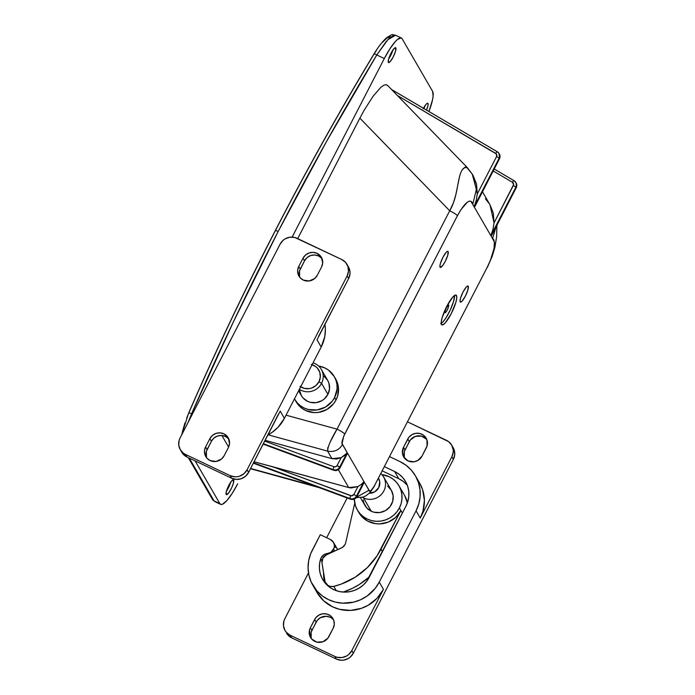<?xml version="1.0" encoding="UTF-8"?>
<svg xmlns="http://www.w3.org/2000/svg" width="695" height="695" viewBox="0 0 695 695"><rect width="100%" height="100%" fill="white"/><g stroke="black" fill="none" stroke-linecap="round" stroke-linejoin="round"><path stroke-width="1.04" d="M448.162 305.131L448.761 305.079C448.188 308.945 446.859 311.516 444.783 312.802C445.356 308.936 446.685 306.365 448.761 305.079L446.59 307.207L444.696 312.429M448.761 305.079L447.363 306.009L448.84 305.348L447.354 309.944L445.773 312.376L444.783 312.802M456.485 295.514L455.077 295.184L452.749 297.104L446.824 306.243L442.176 317.58L441.264 321.941L441.534 324.487A16.472 3.623 -64.6 0 1 446.268 307.338A16.472 3.623 -64.6 0 1 456.068 295.114A16.472 3.623 -64.6 0 1 456.485 295.514A16.472 3.623 -64.6 0 1 451.741 312.663A16.472 3.623 -64.6 0 1 441.942 324.886A16.472 3.623 -64.6 0 1 441.534 324.487L442.932 324.817L445.26 322.906L451.185 313.766L455.833 302.421L456.745 298.059L456.485 295.514M186.703 418.043L188.675 413.221A3.805 0.608 23.5 0 1 188.649 413.056A3.805 0.608 23.5 0 1 191.629 413.716A3037.715 2930.077 149.9 0 1 278.165 231.478A3.805 0.556 -152.7 0 0 275.289 230.592A3.805 0.556 27.3 0 1 278.165 231.478L325.99 142.458L376.786 54.974L384.3 58.545L389.886 48.841L395.238 41.674L397.566 39.398L401.076 37.912L402.127 38.746L432.629 91.41L402.127 38.746A30.415 6.689 -64.6 0 0 401.371 38.008L395.516 35.236L393.561 35.297L388.887 38.659L386.046 41.717L376.786 54.974L384.3 58.545L292.143 237.099L384.3 58.545A30.415 6.689 -64.6 0 1 401.371 38.008M388.349 62.368A8.236 1.807 -64.6 0 1 390.72 53.793A8.236 1.807 -64.6 0 1 395.62 47.686A8.236 1.807 -64.6 0 1 395.82 47.886L393.961 48.676L390.286 54.697L388.375 60.109L388.635 62.593L390.216 61.577L393.179 57.007L395.498 51.334L395.82 47.886A8.236 1.807 -64.6 0 1 393.448 56.46A8.236 1.807 -64.6 0 1 388.557 62.567A8.236 1.807 -64.6 0 1 388.349 62.368M423.446 108.29A8.236 1.807 -64.6 0 1 427.799 103.242A8.236 1.807 -64.6 0 1 427.998 103.442L427.295 103.268L426.139 104.233L423.177 108.802M226.162 494.484A8.236 1.807 -64.6 0 1 228.533 485.909A8.236 1.807 -64.6 0 1 233.433 479.802A8.236 1.807 -64.6 0 1 233.642 480.002L231.774 480.792L228.811 485.362L226.188 492.225L226.448 494.718L228.733 492.833L231.704 487.682L233.32 483.451L233.642 480.002A8.236 1.807 -64.6 0 1 231.27 488.576A8.236 1.807 -64.6 0 1 226.37 494.684A8.236 1.807 -64.6 0 1 226.162 494.484M460.168 301.882A8.87 1.946 -64.6 0 1 462.722 292.647A8.87 1.946 -64.6 0 1 467.996 286.071A8.87 1.946 -64.6 0 1 468.222 286.288L467.466 286.105L466.206 287.139L463.018 292.056L460.516 298.164L460.012 301.335L460.472 302.125L462.175 301.031L465.363 296.113L467.865 290.006L468.222 286.288A8.87 1.946 -64.6 0 1 465.667 295.523A8.87 1.946 -64.6 0 1 460.385 302.099A8.87 1.946 -64.6 0 1 460.168 301.882M440.057 267.167A8.87 1.946 -64.6 0 1 442.611 257.932A8.87 1.946 -64.6 0 1 447.884 251.347A8.87 1.946 -64.6 0 1 448.11 251.564L447.354 251.382L446.103 252.415L442.906 257.341L440.404 263.448L439.918 265.794L440.361 267.41L442.819 265.377L445.252 261.389L447.762 255.282L448.11 251.564A8.87 1.946 -64.6 0 1 445.556 260.799A8.87 1.946 -64.6 0 1 440.274 267.375A8.87 1.946 -64.6 0 1 440.057 267.167M462.279 169.754L465.12 167.13L466.553 167.078L472.235 174.115L476.379 189.327L472.756 204.417L474.103 206.736L499.158 158.191L499.488 158.773L474.433 207.31L475.867 204.634L474.433 207.31L490.861 235.666L515.916 187.129L516.246 187.702L491.191 236.248L494.336 241.791L494.102 248.202L490.453 260.182L487.256 267.21L374.553 485.562L372.312 489.132L370.548 490.835L369.523 490.922L364.276 482.139L356.787 496.656L356.457 496.074A5.074 4.891 149.9 0 1 350.08 498.576L253.545 462.783L350.08 498.576A2.537 0.521 -69.7 0 1 350.697 495.683L272.475 466.684L348.716 487.569L357.925 486.604L351.027 487.977L348.716 487.569L338.369 469.707L348.716 487.569L254.066 461.767L272.475 466.684L351.609 495.839L353.885 494.432L357.925 486.604L361.409 484.354L363.945 481.557L347.517 453.201L347.1 454.156M498.975 153.369A5.074 4.891 149.9 0 1 499.158 158.191L499.488 158.773L474.433 207.31L490.861 235.666L492.981 229.419L494.041 222.887L490.001 204.79L482.495 191.837M330.116 442.15L337.023 429.136L286.036 415.176L337.023 429.136C330.968 439.249 327.832 446.572 327.597 451.116L268.122 434.818L327.597 451.116L331.958 458.639L265.134 440.326L331.958 458.639L341.167 457.675L346.649 453.375L347.187 452.627L342.496 444.522C339.021 450.16 334.052 452.358 327.597 451.116L331.958 458.639L336.632 459.013L341.167 457.675L337.127 465.502L341.167 457.675L344.651 455.416L347.187 452.627L342.088 443.566L343.704 436.243L457.423 215.702L461.08 209.456L467.405 202.115L469.516 201.081L470.897 201.315L474.103 206.736L476.223 200.481L477.283 193.957L473.243 175.852L472.235 174.115M382.285 42.473L387.063 37.912L390.408 36.731M275.429 230.532A3041.52 2933.743 149.9 0 1 374.066 54.036L376.812 49.719M188.779 412.986A3041.52 2933.743 149.9 0 1 275.316 230.757A3.805 0.556 27.3 0 1 275.289 230.592C244.353 290.536 215.476 351.357 188.649 413.065A3.805 0.608 -156.5 0 1 191.629 413.716L233.355 321.933L278.165 231.478A3037.715 2930.077 149.9 0 1 376.786 54.974L387.836 39.728L395.516 35.228C391.32 34.681 393.544 33.473 386.767 37.66C382.693 41.187 378.454 46.591 374.032 53.88A3.805 0.495 31.1 0 1 376.786 54.974A3.805 0.495 -148.9 0 0 374.04 53.871A3.805 0.495 31.1 0 0 374.066 54.036M182.333 432.09L184.94 422.925M195.104 460.881L219.863 503.623L214.034 500.86L189.275 458.109L214.034 500.86A3.805 3.666 149.9 0 1 212.453 499.392A3.805 3.666 -30.1 0 0 214.034 500.86L219.863 503.623L195.104 460.881M432.629 91.41L433.115 96.101L432.533 99.776L428.937 111.513A30.415 6.689 -64.6 0 0 432.629 91.41M220.619 504.361A30.415 6.689 -64.6 0 0 237.69 483.833L232.104 493.537L226.752 500.704L222.452 504.249L220.914 504.466L219.863 503.623A30.415 6.689 -64.6 0 0 220.619 504.361L214.772 501.582L212.47 499.418L188.267 457.631M359.871 118.15L297.703 238.602L359.871 118.15L449.717 210.785L359.871 118.15L364.284 110.027L359.871 118.15M221.887 435.478L228.603 447.085L221.887 435.478M387.94 85.885L386.333 84.677L383.953 85.146L380.869 87.292L373.128 96.197L364.284 110.027L373.128 96.197L380.869 87.292L383.953 85.146L386.333 84.677L387.94 85.885M426.513 110.088L427.972 105.701L427.998 103.442A8.236 1.807 -64.6 0 1 426.513 110.088M192.393 414.081L191.629 413.716L188.145 422.317L191.629 413.716L192.393 414.081M327.788 447.502L327.597 451.116C334.052 452.358 339.021 450.16 342.496 444.522C341.236 444.044 341.983 440.552 344.729 434.054C343.695 432.811 341.123 431.169 337.023 429.136C341.123 431.169 343.695 432.811 344.729 434.054L457.423 215.702C456.389 214.46 453.826 212.818 449.717 210.785L337.023 429.136L449.717 210.785L453.435 202.784L455.807 194.817L459.43 177.086M356.431 497.238L368.976 490.236L364.276 482.139L356.787 496.656A5.074 4.891 149.9 0 1 350.419 499.158A2.537 0.521 110.3 0 0 350.488 499.219A2.537 0.521 -69.7 0 1 350.419 499.158L350.08 498.576A5.074 4.891 -30.1 0 0 356.457 496.074L353.885 494.432A2.537 2.441 149.9 0 1 350.697 495.683A2.537 0.521 110.3 0 0 350.08 498.576L350.419 499.158A5.074 4.891 -30.1 0 0 356.787 496.656L356.457 496.074L363.945 481.557L347.517 453.201L340.029 467.718L339.69 467.136L347.187 452.627L339.69 467.136A5.074 4.891 149.9 0 1 333.322 469.646L263.188 444.096L333.661 470.22A5.074 4.891 -30.1 0 0 340.029 467.718L337.127 465.502A2.537 2.441 149.9 0 1 333.939 466.753L335.763 466.727L337.127 465.502L339.69 467.136A5.074 4.891 -30.1 0 1 333.322 469.646L333.661 470.22A2.537 0.521 110.3 0 0 333.73 470.289A2.537 0.521 -69.7 0 1 333.661 470.22A5.074 4.891 149.9 0 0 340.029 467.718L347.517 453.201L340.046 467.822C338.552 470.22 336.45 471.045 333.73 470.289A2.537 0.521 110.3 0 0 333.826 470.28M315.634 486.3L250.6 468.482L315.634 486.3M466.553 167.078L467.7 168.129C463.643 166.036 460.646 170.119 458.7 180.37C456.963 188.771 455.581 200.933 449.717 210.785C453.826 212.818 456.389 214.46 457.423 215.702C468.89 195.043 472.461 201.593 472.756 204.417L476.379 189.327L472.235 174.124L467.283 167.573M460.177 174.428L460.507 173.463M250.469 468.725L319.396 487.69M515.733 182.299A5.074 4.891 149.9 0 1 515.916 187.129L516.246 187.702L491.191 236.248L492.625 233.572L491.191 236.248L492.538 238.559L495.978 227.109L492.538 238.559C494.093 238.941 497.872 245.1 487.256 267.21L487.299 267.523M350.584 499.219A2.537 0.521 110.3 0 1 350.488 499.219C353.208 499.983 355.31 499.158 356.804 496.751L363.859 483.086M374.596 485.875L374.553 485.562C371.165 490.948 369.306 492.503 368.976 490.236L356.518 497.246M374.553 485.562L487.256 267.21L374.553 485.562M230.714 482.156A8.236 1.807 -64.6 0 1 226.474 491.087A8.236 1.807 115.4 0 0 230.714 482.156M425.071 105.597A8.236 1.807 -64.6 0 1 423.993 108.611A8.236 1.807 115.4 0 0 425.071 105.597M392.901 50.04A8.236 1.807 -64.6 0 1 388.661 58.971A8.236 1.807 115.4 0 0 392.901 50.04M473.226 175.826L476.535 184.114L477.283 193.957L496.586 156.549L496.369 153.96L397.418 95.528L495.691 153.369A2.537 0.591 -59.5 0 1 497.316 151.762L497.316 151.762A2.537 0.591 120.5 0 0 495.691 153.369A2.537 2.441 149.9 0 1 496.586 156.549L499.158 158.191A5.074 4.891 -30.1 0 0 497.368 151.814A2.537 0.591 120.5 0 0 497.316 151.762L391.632 89.559M264.734 441.09L333.939 466.753L264.734 441.09M485.466 198.796L489.523 204M489.984 204.756L493.294 213.052L494.041 222.887L513.605 184.609L512.45 182.299L493.25 170.996L512.45 182.299A2.537 0.591 -59.5 0 1 514.074 180.691L514.074 180.691A2.537 0.591 120.5 0 0 512.45 182.299A2.537 2.441 149.9 0 1 513.344 185.487L515.916 187.129A5.074 4.891 -30.1 0 0 514.126 180.752A2.537 0.591 120.5 0 0 514.074 180.691L494.258 169.033M350.419 499.158L253.345 463.165L350.419 499.158M263.388 443.714L333.322 469.646A2.537 0.521 -69.7 0 1 333.939 466.753A2.537 0.521 110.3 0 0 333.322 469.646L263.388 443.714M516.246 187.702A5.074 4.891 -30.1 0 0 516.168 183.046A5.074 4.891 149.9 0 1 516.246 187.702L516.246 187.702M499.488 158.773A5.074 4.891 -30.1 0 0 499.41 154.108A5.074 4.891 149.9 0 1 499.488 158.773L499.488 158.773M516.168 187.85L492.138 234.554M513.996 180.674L494.249 169.05M490.861 235.666L515.916 187.129L513.344 185.487L494.041 222.887L492.981 229.419L490.861 235.666M499.41 158.92L475.38 205.616M497.238 151.736L391.685 89.62M474.103 206.736L499.158 158.191L496.586 156.549L477.283 193.957L476.223 200.481L474.103 206.736M356.457 496.074L363.945 481.557L361.409 484.354L357.925 486.604L353.885 494.432L356.457 496.074M441.247 323.462A16.472 3.623 115.4 0 0 450.047 310.491A16.472 3.623 115.4 0 0 454.53 295.479L453.6 301.361L450.369 309.805L445.921 317.963L443.028 321.846L440.7 323.757M312.098 364.684A12.675 12.223 149.9 0 1 318.979 381.711L321.55 383.353A15.212 14.665 -30.1 0 0 313.045 362.842A15.212 14.665 149.9 0 1 321.307 369.366A15.212 14.665 149.9 0 1 321.55 383.353L327.918 394.352A15.212 14.665 -30.1 0 0 327.675 380.365L321.307 369.366M294.776 399.416A22.813 22.005 149.9 0 0 314.896 410.172A22.813 22.005 149.9 0 0 334.616 397.531L337.049 389.131L336.979 384.778L336.05 380.556L334.286 376.612L328.587 370.174L324.86 367.933L318.623 366.03A22.813 22.005 149.9 0 1 334.252 376.551A22.813 22.005 149.9 0 1 334.616 397.531L336.024 399.955A22.813 22.005 -30.1 0 0 335.659 378.983L337.457 382.98L338.387 387.211L337.657 395.863L336.024 399.955L334.616 397.531L332.21 401.258L325.477 407.062L317.076 409.963L308.285 409.511L304.167 408.043L300.44 405.793L297.26 402.857L294.463 398.852A22.813 22.005 149.9 0 0 294.776 399.416L296.183 401.849A22.813 22.005 -30.1 0 0 316.303 412.595A22.813 22.005 -30.1 0 0 336.024 399.955L333.617 403.691L326.885 409.494L318.484 412.396L314.053 412.595L305.574 410.467L301.847 408.226L296.148 401.788M311.273 364.449L315.626 366.517L317.398 368.15L319.778 372.285L320.326 377.046L318.979 381.711L315.93 385.577L311.638 388.036L309.232 388.618L304.349 388.375L299.988 386.307M298.598 390.842L301.352 395.611A15.212 14.665 -30.1 0 0 314.774 402.77A15.212 14.665 -30.1 0 0 327.918 394.352L321.55 383.353A15.212 14.665 149.9 0 1 299.389 389.304A15.212 14.665 -30.1 0 0 321.55 383.353L318.979 381.711A12.675 12.223 149.9 0 1 300.692 386.785M299.536 390.121L301.335 395.568L303.011 397.905L307.616 401.354L310.361 402.336L316.225 402.64L321.82 400.702L324.252 398.982L327.918 394.352L329.534 388.748L328.874 383.032L327.701 380.408L323.896 376.117M278.356 414.316L248.584 472.392L245.526 476.257L241.243 478.716L236.369 479.411L231.661 478.23L186.99 457.023L183.15 454.148L181.751 452.202M228.612 438.823L225.423 436.434L221.514 435.452L217.474 436.034L213.912 438.076L211.384 441.282L206.372 451.411L206.467 457.353M348.456 266.923L349.95 271.458L349.985 273.873L348.638 278.539L318.536 336.467M321.768 258.34L318.579 255.951L314.67 254.969L310.63 255.552L307.068 257.593L304.54 260.799L299.528 270.928L299.623 276.871M347.126 275.941L247.072 469.794L244.023 473.651L239.732 476.118L237.325 476.701L234.867 476.813L230.149 475.632L185.478 454.417L183.411 453.175L180.248 449.596L178.745 445.061L179.154 440.256L180.066 437.98L280.12 244.127L283.169 240.262L285.193 238.828L289.858 237.221L294.75 237.464L341.705 259.496L345.545 262.371L347.926 266.506L348.473 271.267L347.126 275.941L348.638 278.539A12.675 12.223 -30.1 0 0 348.43 266.889L346.927 264.282A12.675 12.223 149.9 0 1 347.126 275.941L348.638 278.539L317.007 339.82L321.194 347.048L284.394 418.355L280.207 411.119L248.584 472.392L247.072 469.794L347.126 275.941M228.898 439.162A10.521 10.147 -30.1 0 0 211.384 441.282L209.873 438.675L205.616 446.92L207.127 449.526L211.384 441.282L209.873 438.675A10.521 10.147 149.9 0 1 228.247 437.807A10.521 10.147 149.9 0 1 228.412 447.476L224.155 455.72L228.412 447.476L229.532 443.601L228.264 437.833L223.92 433.828L220.011 432.846L215.963 433.428L212.409 435.47L209.873 438.675L205.616 446.92L204.495 450.794L204.964 454.747L206.936 458.179L210.116 460.568L216.067 461.454L221.627 458.926L224.155 455.72A10.521 10.147 149.9 0 1 205.79 456.598A10.521 10.147 149.9 0 1 205.616 446.92L207.127 449.526A10.521 10.147 -30.1 0 0 206.641 457.84M322.054 258.679A10.521 10.147 -30.1 0 0 304.54 260.799L303.029 258.192L298.772 266.437L300.283 269.043L304.54 260.799L303.029 258.192A10.521 10.147 149.9 0 1 321.403 257.324A10.521 10.147 149.9 0 1 321.568 266.993L317.311 275.237L321.568 266.993L322.689 263.118L321.42 257.35L317.068 253.345L313.158 252.363L309.119 252.945L305.565 254.987L303.029 258.192L298.772 266.437L297.651 270.312L298.112 274.264L300.084 277.696L303.272 280.085L309.223 280.971L314.783 278.443L317.311 275.237A10.521 10.147 149.9 0 1 298.946 276.106A10.521 10.147 149.9 0 1 298.772 266.437L300.283 269.043A10.521 10.147 -30.1 0 0 299.797 277.357M180.266 449.63L181.769 452.236A12.675 12.223 -30.1 0 0 186.99 457.023L185.478 454.417L230.149 475.632L231.661 478.23A12.675 12.223 -30.1 0 0 248.584 472.392L247.072 469.794A12.675 12.223 149.9 0 1 230.149 475.632L231.661 478.23L186.99 457.023L185.478 454.417A12.675 12.223 149.9 0 1 180.266 449.63A12.675 12.223 149.9 0 1 180.066 437.98L280.12 244.127A12.675 12.223 149.9 0 1 297.034 238.289L341.705 259.496A12.675 12.223 149.9 0 1 346.927 264.282M280.207 411.119L284.394 418.355L277.948 427.373L272.31 432.229L267.914 434.931A38.017 36.67 -30.1 0 0 284.394 418.355L321.194 347.048A38.017 36.67 -30.1 0 0 324.947 324.435L325.373 329.413L324.765 336.667L321.194 347.048L317.007 339.82M336.832 548.442L337.709 549.667A7.602 7.332 -30.1 0 0 337.657 549.589L333.47 542.352A7.602 7.332 149.9 0 1 333.591 549.345L334.608 551.1L333.591 549.345A7.602 7.332 149.9 0 1 327.38 553.533L327.788 554.236L327.38 553.533L331.02 552.23L334.139 547.981L334.382 545.097L333.487 542.369L330.342 539.476A7.602 7.332 149.9 0 1 333.47 542.352M419.693 483.19L422.63 489.758L424.419 500.417L422.96 511.225L420.24 518.044L451.872 456.771L453.218 452.106L453.183 449.691L451.689 445.156L448.518 441.577L407.626 421.9L446.451 440.326A12.675 12.223 149.9 0 1 451.663 445.121A12.675 12.223 149.9 0 1 451.872 456.771L453.375 459.378L454.73 454.712L454.174 449.943L453.192 447.754M426.799 439.518A10.521 10.147 -30.1 0 0 409.277 441.629L407.774 439.032L403.517 447.276L408.877 437.311L411.987 434.636L415.862 433.298L419.91 433.498L423.533 435.218L426.973 440.005L427.06 445.938L422.056 456.076L417.843 460.472L413.968 461.81L408.008 460.924L403.665 456.919L402.422 453.149L403.517 447.276L405.02 449.874L410.389 439.918L415.367 436.382L421.422 436.104L426.504 439.171M285.002 630.469L289.659 636.611L291.726 637.862L290.223 635.256A12.675 12.223 149.9 0 1 285.002 630.469A12.675 12.223 149.9 0 1 284.802 618.811L308.484 572.923L284.802 618.811L283.899 621.087L283.49 625.9L284.985 630.434L286.383 632.38L290.223 635.256L334.894 656.462L337.179 657.288L342.07 657.531L346.736 655.924L348.76 654.49L351.809 650.624L383.44 589.351L376.985 598.369L368.211 605.241L361.426 608.325L350.515 610.418L339.551 609.333L332.679 606.865L323.696 600.81L316.972 592.401M333.643 620.001A10.521 10.147 -30.1 0 0 316.121 622.121L314.618 619.514L310.361 627.759L315.721 617.794L318.831 615.118L322.706 613.781L326.754 613.989L330.377 615.701L333.817 620.487L334.278 624.44L333.157 628.315L327.788 638.279L322.81 641.806L316.755 642.084L311.673 639.018L309.701 635.586L309.605 629.644L310.361 627.759L311.873 630.365L317.233 620.4L320.334 617.725L326.259 616.291L330.168 617.273M334.53 546.713L335.772 547.46M323.592 575.582L324.296 580.342M406.87 484.789L403.152 481.366L398.808 478.742L382.328 470.923L398.808 478.742L394.621 471.514L398.808 478.742A26.61 25.672 -30.1 0 1 407.366 485.362M347.17 497.985L326.65 537.73L347.17 497.985M286.514 633.076A12.675 12.223 -30.1 0 0 291.726 637.862L336.406 659.068A12.675 12.223 -30.1 0 0 353.321 653.231L453.375 459.378L353.321 653.231L351.809 650.624A12.675 12.223 149.9 0 1 334.894 656.462L336.406 659.068L341.115 660.25L343.573 660.137L348.247 658.53L350.271 657.088L353.321 653.231L351.809 650.624L383.44 589.351L379.253 582.115L416.053 510.816L420.24 518.044L451.872 456.771L453.375 459.378A12.675 12.223 -30.1 0 0 453.175 447.728L451.663 445.121M404.36 457.701L404.273 451.767L409.277 441.629L407.774 439.032A10.521 10.147 149.9 0 1 426.139 438.154A10.521 10.147 149.9 0 1 426.313 447.832L422.056 456.076A10.521 10.147 149.9 0 1 403.682 456.945A10.521 10.147 149.9 0 1 403.517 447.276L405.02 449.874A10.521 10.147 -30.1 0 0 404.533 458.187M311.212 638.192L311.117 632.25L316.121 622.121L314.618 619.514A10.521 10.147 149.9 0 1 332.983 618.646A10.521 10.147 149.9 0 1 333.157 628.315L328.9 636.559A10.521 10.147 149.9 0 1 310.526 637.428A10.521 10.147 149.9 0 1 310.361 627.759L311.873 630.365A10.521 10.147 -30.1 0 0 311.386 638.67M331.88 618.307L333.348 619.662M320.291 534.707L310.708 553.654L308.676 560.691L308.067 567.937L308.901 575.121L311.152 581.958L316.981 591.002L322.289 595.893L328.492 599.637L335.364 602.096L342.626 603.173L353.668 602.139L360.696 599.707L367.16 595.997L375.239 588.335L379.253 582.115A38.017 36.67 149.9 0 1 346.388 603.182A38.017 36.67 149.9 0 1 312.846 585.268A38.017 36.67 149.9 0 1 312.237 550.301L320.291 534.707L330.342 539.476L320.291 534.707M291.726 637.862L290.223 635.256L334.894 656.462L336.406 659.068L291.726 637.862M384.5 466.71L394.621 471.514A26.61 25.672 149.9 0 1 405.576 481.574A26.61 25.672 149.9 0 1 406.002 506.047L369.201 577.345A26.61 25.672 149.9 0 1 346.197 592.088A26.61 25.672 149.9 0 1 322.715 579.552A26.61 25.672 149.9 0 1 320.725 558.78L321.967 560.926L320.725 558.78A7.602 7.332 149.9 0 1 327.38 553.533L324.2 554.549L321.151 557.755L319.604 563.515L319.396 568.345L320.108 573.106L321.707 577.623L324.148 581.741L327.336 585.329L331.168 588.239L335.503 590.394L340.194 591.697L345.076 592.123L349.985 591.645L354.745 590.281L359.193 588.074L363.172 585.112L366.552 581.498L406.002 506.047L407.904 501.269L408.834 496.239L408.756 491.165L407.67 486.239L405.619 481.644L402.674 477.552L398.965 474.138L394.621 471.514L384.5 466.71M323.583 573.08A26.61 25.672 -30.1 0 0 325.121 582.992M312.846 585.268L317.033 592.496A38.017 36.67 -30.1 0 0 350.575 610.418A38.017 36.67 -30.1 0 0 383.44 589.351L379.253 582.115L416.053 510.816L420.24 518.044A38.017 36.67 -30.1 0 0 419.632 483.086L415.445 475.858A38.017 36.67 149.9 0 1 416.053 510.816L418.772 503.988L420.101 496.812L419.988 489.567L418.433 482.521L415.506 475.953L411.31 470.115L406.002 465.233L399.799 461.489A38.017 36.67 149.9 0 1 415.445 475.858M399.799 461.489L389.678 456.684L399.799 461.489M360.505 497.724L365.005 505.5A15.212 14.665 -30.1 0 0 371.26 511.242L363.555 497.933A15.212 14.665 149.9 0 1 362.39 497.316A15.212 14.665 -30.1 0 0 363.555 497.933L363.885 496.803L363.555 497.933A15.212 14.665 -30.1 0 0 382.702 492.816A15.212 14.665 -30.1 0 0 380.938 473.608A15.212 14.665 149.9 0 1 383.614 476.944A15.212 14.665 149.9 0 1 381.294 494.519A15.212 14.665 149.9 0 1 363.555 497.933L371.26 511.242L366.656 507.793L363.806 502.832L363.19 500.009M357.326 509.948A24.082 23.222 149.9 0 1 354.302 499.097L355.432 505.717L357.291 509.878L359.949 513.579L363.311 516.672L367.238 519.043L371.59 520.598L376.186 521.285L380.869 521.076L385.438 519.964L389.739 518.01L393.587 515.282L396.845 511.885L399.382 507.949L401.111 503.623L401.945 499.08L401.875 494.493L400.893 490.027L399.034 485.875L396.376 482.174L393.022 479.081L389.087 476.709L381.937 474.624A24.082 23.222 149.9 0 1 399 485.805A24.082 23.222 149.9 0 1 399.382 507.949A24.082 23.222 149.9 0 1 378.567 521.293A24.082 23.222 149.9 0 1 357.326 509.948L358.837 512.545A24.082 23.222 -30.1 0 0 380.078 523.891A24.082 23.222 -30.1 0 0 400.893 510.556L402.362 513.092L400.893 510.556L377.09 555.774L367.264 567.659L355.128 577.25L341.236 584.087L333.835 586.363L330.768 586.502L327.927 585.433L325.121 581.984L322.002 562.889L322.854 558.181L326.433 554.871L342.505 547.339L345.05 544.472A7.602 7.332 -30.1 0 0 345.702 542.699A7.602 7.332 149.9 0 1 341.375 547.981L326.433 554.871A7.602 7.332 149.9 0 0 322.002 562.889L324.73 580.525A7.602 7.332 149.9 0 0 333.835 586.363L336.345 590.698L333.835 586.363A70.968 68.457 149.9 0 0 380.973 549.146L400.893 510.556L399.382 507.949L400.893 510.556L395.663 517.384L388.375 522.032L379.957 523.9L375.665 523.7L367.612 521.068L361.113 515.786L358.724 512.345M404.733 495.709L407.366 502.919A24.082 23.222 -30.1 0 0 404.698 495.648L399 485.805M387.549 486.005L391.346 490.296L393.144 495.735L392.658 501.503L389.964 506.724L385.473 510.59L379.87 512.528L374.006 512.232L371.26 511.242A15.212 14.665 -30.1 0 0 389 507.828A15.212 14.665 -30.1 0 0 391.32 490.253L383.614 476.944M345.702 542.699L354.754 503.171L345.702 542.699M382.441 551.682L380.973 549.146L382.441 551.682M343.269 592.071A70.968 68.457 -30.1 0 0 369.523 576.711L359.315 584.478L352.547 588.265L343.269 592.071M369.271 493.276A10.138 9.782 149.9 0 0 378.532 478.282L379.765 481.982L378.714 487.647L374.657 491.886L368.949 493.268M387.506 85.311L467.275 167.556M496.89 225.345L496.656 236.474L494.918 247.298L492.103 256.533L487.308 267.514M356.179 497.69L363.129 497.09L366.109 495.691L370.114 492.434L374.614 485.866M275.289 230.601C306.217 170.666 339.134 111.765 374.032 53.88M181.586 435.027L188.649 413.065M514.074 180.691L516.168 183.046L516.263 187.806M499.071 153.534L499.505 158.868M497.316 151.762L499.071 153.525M350.488 499.219L253.328 463.191M333.73 470.289L263.17 444.122M334.252 376.551L335.659 378.983M326.45 584.469L325.616 583.027"/></g></svg>

